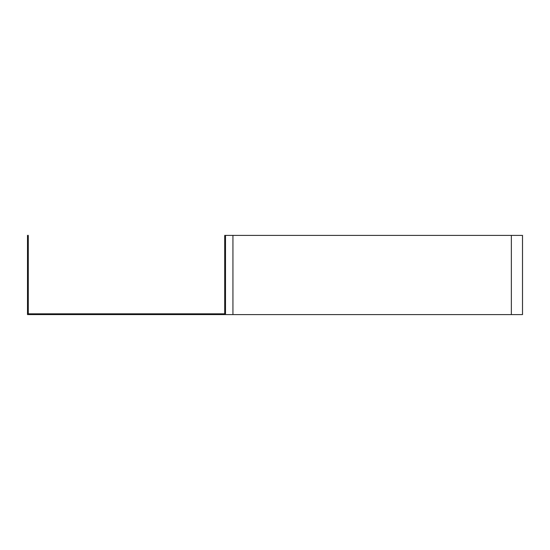 <?xml version="1.0" encoding="UTF-8"?>
<svg xmlns="http://www.w3.org/2000/svg" width="550" height="550" viewBox="0 0 550 550"><rect width="100%" height="100%" fill="white"/><g stroke="black" fill="none" stroke-linecap="round" stroke-linejoin="round"><path stroke-width="0.82" d="M28.291 235.4L28.291 313.809L224.709 313.809L224.709 235.4L225.5 235.4L225.5 314.6L27.5 314.6L27.5 235.4L28.291 235.4M225.5 235.4L522.5 235.4L522.5 314.6L225.5 314.6M232.932 235.4L232.932 314.6M511.356 235.4L511.356 314.6"/></g></svg>
